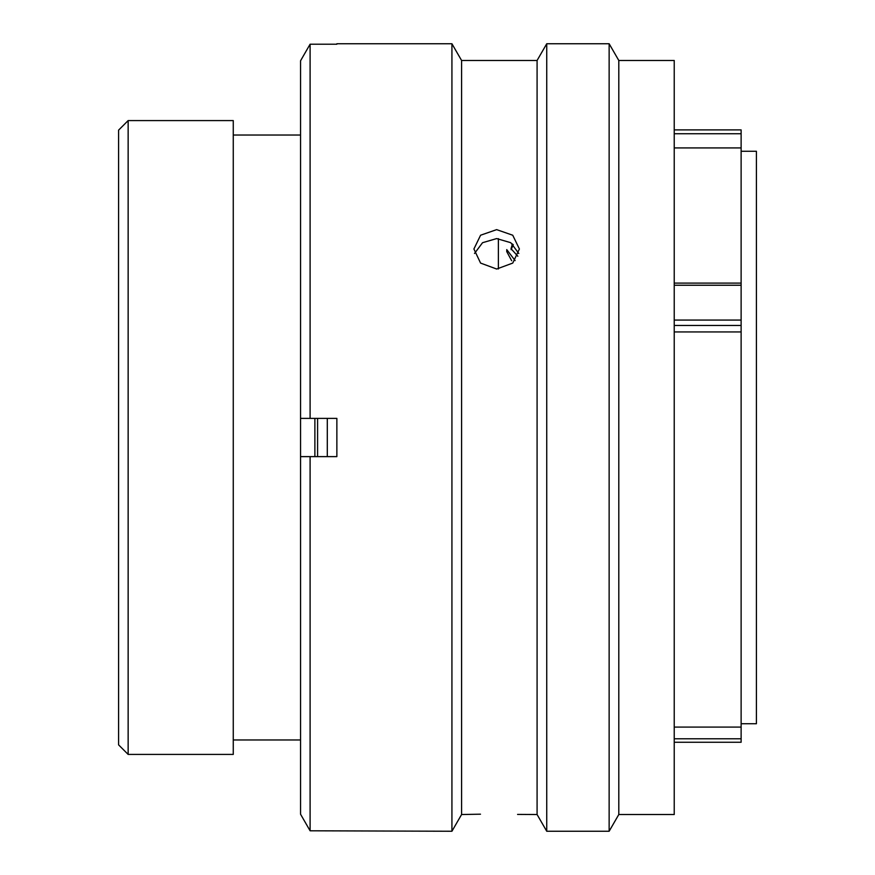 <?xml version="1.0" encoding="UTF-8"?>
<svg xmlns="http://www.w3.org/2000/svg" width="875" height="875" viewBox="0 0 875 875"><rect width="100%" height="100%" fill="white"/><g stroke="black" fill="none" stroke-linecap="round" stroke-linejoin="round"><path stroke-width="1.31" d="M118.584 744.855L118.584 130.145L128.144 120.586L128.144 754.414L118.584 744.855M674.231 283.106L741.125 283.106L741.125 133.744L674.231 133.744M674.231 129.905L741.125 129.905L741.125 133.744M741.125 723.734L756.416 723.734L756.416 151.266L741.125 151.266M498.378 268.975L498.378 238.634M314.88 456.619L314.88 418.381M300.552 120.586L300.552 754.414M300.169 135.023L233.264 135.023M300.169 739.977L233.264 739.977M128.144 754.414L233.264 754.414L233.264 120.586L128.144 120.586M674.231 331.931L741.125 331.931L741.125 727.081L674.231 727.081M741.125 283.106L741.125 331.931M741.125 727.081L741.125 742.208M515.123 260.597L506.745 249.605L506.745 251.584L511.678 260.761M511.087 249.67L513.297 244.661M512.444 243.928L511.022 248.686L517.825 256.233M327.305 456.619L327.305 418.381M317.592 456.619L317.592 418.381M496.661 229.633L480.583 235.222L473.911 248.992L480.572 263.08L496.661 269.03L512.75 263.08L519.4 248.992L512.739 235.233L496.661 229.633M474.502 253.477L482.541 242.703L496.661 238.58L510.759 242.692L518.809 253.477M480.484 814.188L461.584 814.527L451.927 831.25L451.927 43.75L461.584 60.473L461.584 814.527M618.8 60.473L618.8 814.527L674.231 814.527L674.231 60.473L618.8 60.473L609.142 43.75L609.142 831.25L618.8 814.527M461.584 60.473L537.086 60.473L546.744 43.75L546.744 831.25L609.142 831.25M546.744 43.75L609.142 43.75M537.086 60.473L537.086 814.527L546.744 831.25M537.086 814.527L517.573 814.417M336.864 44.209L310.1 44.209L310.1 418.381L336.864 418.381L336.864 456.619L310.1 456.619L310.1 830.791L451.927 831.25M336.864 43.75L451.927 43.75M674.231 726.37L674.231 722.652M310.1 456.619L300.552 456.619L300.552 814.209L310.1 830.791L300.552 814.209M300.552 60.791L310.1 44.209L300.552 60.791L300.552 418.381L310.1 418.381M674.231 738.773L741.125 738.773M741.125 325.456L674.231 325.456M674.231 320.075L741.125 320.075M741.125 285.239L674.231 285.239M741.125 147.919L674.231 147.919M674.231 742.252L741.125 742.252"/></g></svg>
